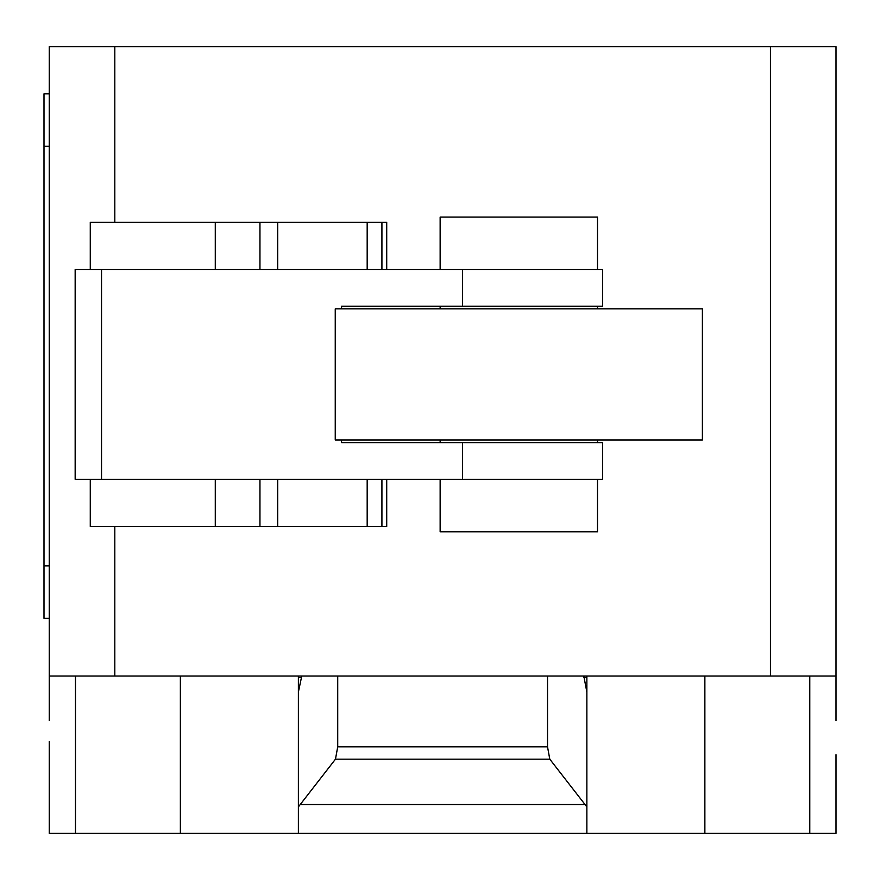 <?xml version="1.0" encoding="UTF-8"?>
<svg xmlns="http://www.w3.org/2000/svg" width="880" height="880" viewBox="0 0 880 880"><rect width="100%" height="100%" fill="white"/><g stroke="black" fill="none" stroke-linecap="round" stroke-linejoin="round"><path stroke-width="1.32" d="M597.498 269.533L597.498 217.085L440.143 217.085L440.143 269.533M440.143 306.251L440.143 308.869M440.143 440L440.143 442.618M440.143 479.336L440.143 531.784L597.498 531.784L597.498 479.336M597.498 306.251L597.498 308.869M597.498 440L597.498 442.618M90.343 526.548L386.716 526.548L386.716 479.336M381.92 526.548L381.92 479.336M367.18 526.548L367.18 479.336M277.684 526.548L277.684 479.336M259.952 526.548L259.952 479.336M386.716 269.533L386.716 222.332L90.277 222.332L90.277 269.533M381.92 269.533L381.92 222.332M367.18 269.533L367.18 222.332M277.684 269.533L277.684 222.332M259.952 269.533L259.952 222.332M335.247 308.869L335.247 440L702.394 440L702.394 308.869L335.247 308.869M341.55 308.869L341.55 306.251L602.547 306.251L602.547 269.533L75.163 269.533L75.163 479.336L602.547 479.336L602.547 442.618L341.55 442.618L341.55 440M49.247 720.61L49.247 676.027L836 676.027L836 720.61M300.223 804.54L335.467 759.165L337.722 746.823L547.525 746.823L549.78 759.165L586.861 806.894L586.861 833.382L298.386 833.382L298.386 806.894L300.223 804.54L585.024 804.54M549.78 759.165L335.467 759.165M547.525 676.027L547.525 746.823M337.722 676.027L337.722 746.823M583.792 676.027L586.861 692.076L586.861 806.894M586.861 692.076L586.861 677.479L583.792 677.479M586.861 676.027L586.861 677.479M49.247 741.587L49.247 833.382L298.386 833.382M586.861 833.382L836 833.382L836 754.699M298.386 806.894L298.386 692.076L301.455 677.479L298.386 677.479L298.386 820.27M49.247 93.83L44 93.83L44 146.278L49.247 146.278M49.247 565.884L44 565.884L44 618.332L49.247 618.332M44 565.884L44 146.278M298.386 677.479L298.386 676.027M301.455 677.479L301.455 676.027M49.247 676.027L49.247 46.618L114.807 46.618L114.807 222.332M836 676.027L836 46.618L114.807 46.618M114.807 676.027L114.807 526.548M770.44 676.027L770.44 46.618M215.281 526.548L215.281 479.336M215.281 269.533L215.281 222.332M462.572 479.336L462.572 442.618M462.572 306.251L462.572 269.533M101.53 479.336L101.53 269.533M75.471 676.027L75.471 833.382M809.776 676.027L809.776 833.382M704.869 676.027L704.869 833.382M180.367 676.027L180.367 833.382M90.277 526.548L90.277 479.336"/></g></svg>
